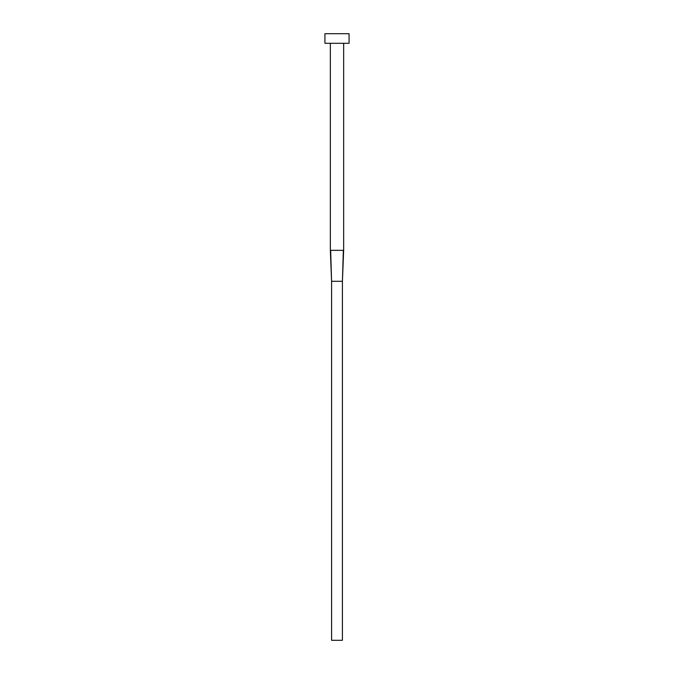 <?xml version="1.0" encoding="UTF-8"?>
<svg xmlns="http://www.w3.org/2000/svg" width="674" height="674" viewBox="0 0 674 674"><rect width="100%" height="100%" fill="white"/><g stroke="black" fill="none" stroke-linecap="round" stroke-linejoin="round"><path stroke-width="0.51" stroke-dasharray="3.37 2.53" d="M343.656 43.296L324.927 43.296L343.656 43.296M324.927 33.7L349.073 33.7L324.927 33.7M330.656 250.34L343.344 250.34L330.656 250.34L331.583 281.294L330.656 250.34M343.656 250.34L342.417 281.294L331.583 281.294L331.583 640.3L331.583 281.294L342.417 281.294L343.656 250.34M331.583 640.3L342.417 640.3L342.417 281.294L342.417 640.3L331.583 640.3"/><path stroke-width="1.01" d="M330.344 250.34L343.656 250.34L343.656 43.296L343.656 250.34L342.417 281.294L343.344 250.34L330.344 250.34L330.344 43.296L330.344 250.34L331.583 281.294L330.656 250.34L331.583 281.294L342.417 281.294L342.417 640.3L331.583 640.3L331.583 281.294L342.417 281.294L342.417 640.3L331.583 640.3L331.583 281.294M324.927 33.7L324.927 43.296L349.073 43.296L349.073 33.7L324.927 33.7L324.927 43.296L349.073 43.296L349.073 33.7L324.927 33.7M343.656 250.34L342.417 281.294"/></g></svg>
